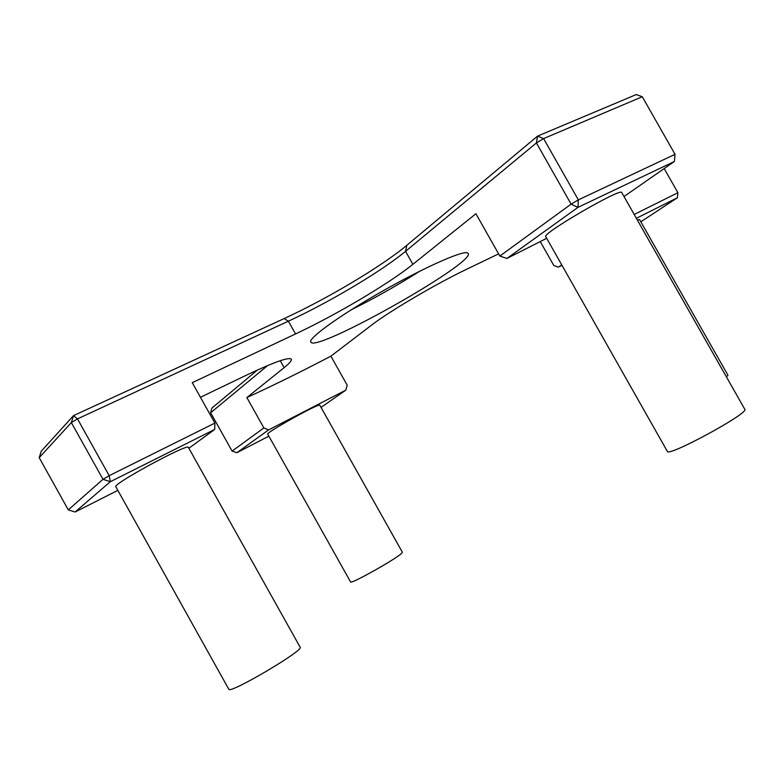 <?xml version="1.0" encoding="UTF-8"?>
<svg xmlns="http://www.w3.org/2000/svg" width="784" height="784" viewBox="0 0 784 784"><rect width="100%" height="100%" fill="white"/><g stroke="black" fill="none" stroke-linecap="round" stroke-linejoin="round"><path stroke-width="1.18" d="M467.029 252.732L468.224 253.389C475.398 263.032 315.344 353.221 310.817 342.089C308.014 338.502 338.443 316.324 379.73 292.716C420.959 269.069 460.512 251.223 467.029 252.732M351.085 309.886C374.674 298.185 397.586 285.268 419.822 271.156M498.604 253.869L466.911 269.118C436.521 283.583 388.962 311.571 371.645 325.066L330.887 356.171L347.204 385.199L345.822 390.138L268.559 429.936L263.885 427.927L246.862 397.566L284.151 367.637C289.521 363.325 291.913 360.513 291.315 359.209C288.992 356.798 274.135 362.071 246.754 375.017L200.439 397.292M330.887 356.171C300.987 371.802 272.979 385.601 246.862 397.566M188.856 448.242L214.698 429.436L214.885 423.086L192.256 382.67L295.539 333.945C336.169 314.874 388.884 283.69 412.874 264.326L475.908 213.728L499.839 256.054L506.934 258.455L546.673 238.297M561.785 264.963L558.384 267.128L553.798 265.502L540.215 241.511M664.175 168.57L677.895 192.707L634.187 214.453M636.363 218.295L677.386 197.754L677.895 192.707L677.386 197.754L640.832 221.803M506.934 258.455L577.955 207.368L571.105 204.144L499.839 256.054M345.822 390.138L321.028 407.396M263.885 427.927L232.093 451.084L210.641 412.756L267.638 365.55M268.853 436.149L236.866 452.731L268.559 429.936M117.845 490.363L75.107 512.011L110.348 481.69L214.698 429.436M214.885 423.086L109.182 475.682L110.348 481.69L102.998 479.318L109.182 475.682L77.489 418.881L71.354 422.576L73.5 415.647L77.489 418.881L288.375 321.185C329.143 302.399 381.798 271.117 405.534 251.321L536.403 142.923L537.559 136.122L543.606 138.592L536.403 142.923L571.105 204.144L578.357 199.881L577.955 207.368L674.338 161.504L624.005 196.529M561.971 265.306L558.384 267.128M642.282 96.736L675.044 154.311L674.338 161.504L675.044 154.311L578.357 199.881L543.606 138.592L642.282 96.736L636.255 94.56L537.559 136.122L406.798 245.314C381.867 266.266 326.899 298.969 284.131 318.578L73.5 415.647L41.248 451.221L39.2 457.67L71.354 422.576L102.998 479.318L68.286 509.884L75.107 512.011M257.505 369.989L211.876 408.092L210.641 412.756M232.093 451.084L236.866 452.731M68.286 509.884L39.2 457.67M545.762 236.68C540.901 234.142 621.594 187.209 621.751 192.55L744.8 409.287C749.739 412.894 667.4 457.562 667.341 451.378L545.762 236.68M318.559 405.318L319.784 405.171L402.378 552.25L401.653 553.298C396.292 558.894 350.095 584.786 350.575 581.934L267.707 434.101C265.188 433.317 311.179 407.288 318.559 405.318M115.836 486.766C111.906 484.326 188.944 442.637 188.405 447.429L300.154 647.231C304.858 649.867 229.173 694.536 228.81 689.254L115.836 486.766M726.454 376.967L727.954 375.232L639.548 219.53L637.343 220.01M280.26 360.709L284.151 367.637M295.539 333.945L288.375 321.185L284.131 318.578M412.874 264.326L405.534 251.321L406.798 245.314"/></g></svg>
